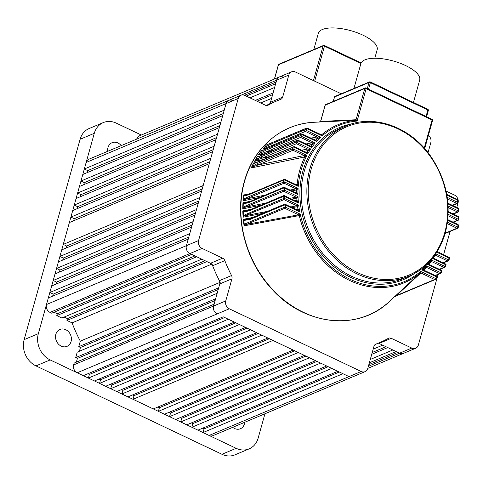 <?xml version="1.0" encoding="UTF-8"?>
<svg xmlns="http://www.w3.org/2000/svg" width="483" height="483" viewBox="0 0 483 483"><rect width="100%" height="100%" fill="white"/><g stroke="black" fill="none" stroke-linecap="round" stroke-linejoin="round"><path stroke-width="0.72" d="M71.073 341.517A9.165 7.71 -112.8 0 1 67.016 346.347A9.165 7.71 -112.8 0 1 58.352 343.993A9.165 7.71 -112.8 0 1 55.859 334.284A9.165 7.71 -112.8 0 1 59.916 329.46A9.165 7.71 -112.8 0 1 68.586 331.809A9.165 7.71 -112.8 0 1 71.073 341.517M107.739 151.288A9.165 7.71 -112.8 0 1 107.999 147.532A9.165 7.71 -112.8 0 1 112.056 142.702A9.165 7.71 -112.8 0 1 121.209 145.618M244.73 422.275A9.165 7.71 -112.8 0 1 244.434 423.911A9.165 7.71 -112.8 0 1 240.377 428.741A9.165 7.71 -112.8 0 1 232.709 427.334M221.963 454.286L236.157 448.315A20.358 17.134 67.2 0 0 249.137 448.87L234.943 454.841A20.358 17.134 -112.8 0 1 221.963 454.286L35.971 365.891A20.358 17.134 -112.8 0 1 24.15 339.64L80.093 139.279A20.358 17.134 -112.8 0 1 89.107 128.544L103.302 122.573A20.358 17.134 67.2 0 0 94.288 133.308L80.093 139.279M24.15 339.64L38.344 333.668L94.288 133.308M103.302 122.573A20.358 17.134 67.2 0 1 116.282 123.129L141.32 135.029M264.95 413.768L258.145 438.135A20.358 17.134 67.2 0 1 249.137 448.87M236.157 448.315L50.166 359.92L35.971 365.891M56.185 340.449A9.165 7.71 -112.8 0 1 56.553 341.33M38.344 333.668A20.358 17.134 67.2 0 0 50.166 359.92M56.789 315.616L61.866 318.025L201.779 259.166L196.708 256.757L56.789 315.616L57.302 313.793L54.024 312.235M50.027 312.398L189.946 253.545A6.11 5.138 -112.8 0 1 186.396 245.666L198.567 240.552A6.11 5.138 67.2 0 0 202.111 248.425L189.946 253.545L191.636 254.348L51.717 313.201L50.027 312.398A6.11 5.138 -112.8 0 1 46.483 304.525L48.312 297.969L188.231 239.109L186.396 245.666A6.11 5.138 67.2 0 0 189.946 253.545L210.467 263.295L222.633 258.182A4.069 3.429 -112.8 0 1 224.824 260.615L212.659 265.735A4.069 3.429 67.2 0 0 210.467 263.295M80.311 341.137L78.759 346.685L218.678 287.832L220.224 282.277A131.322 110.51 -112.8 0 1 212.007 264.026L206.851 261.581L66.938 320.434L72.088 322.885A131.322 110.51 -112.8 0 0 80.311 341.137L219.892 282.416M75.704 357.613L77.232 352.149L217.151 293.296L215.623 298.76L75.704 357.613L77.401 358.416L76.35 362.165M370.286 359.467L392.842 349.976L387.771 347.567L371.723 354.317M373.16 349.167L382.699 345.152L378.43 343.129M283.249 77.129A6.11 5.138 67.2 0 0 279.355 76.966A6.11 5.138 67.2 0 0 276.65 80.184L276.143 82.007L244.543 95.296M341.252 93.799L295.415 72.009A6.11 5.138 67.2 0 0 291.521 71.846A6.11 5.138 67.2 0 0 288.816 75.064L136.719 139.098M249.94 97.85L274.616 87.471L273.094 92.935L255.32 100.41M209.103 435.461L361.187 371.481A6.11 5.138 67.2 0 0 365.082 371.65L352.91 376.764A6.11 5.138 -112.8 0 1 349.016 376.601A6.11 5.138 67.2 0 0 352.91 376.764L212.997 435.624A6.11 5.138 -112.8 0 1 209.103 435.461L203.017 432.563L204.031 428.922L339.344 372.001M202.546 428.216L204.031 428.922M191.854 427.262L331.773 368.402L337.858 371.3L197.945 430.154L191.854 427.262L192.874 423.621L328.186 366.7M191.389 422.915L192.874 423.621M180.696 421.955L320.615 363.101L326.701 365.993L186.782 424.853L180.696 421.955L181.711 418.314L317.023 361.393M180.231 417.608L181.711 418.314M169.539 416.654L309.452 357.794L315.544 360.692L175.625 419.546L169.539 416.654L170.553 413.013L305.866 356.092M169.068 412.307L170.553 413.013M158.376 411.347L298.295 352.493L304.381 355.385L164.468 414.245L158.376 411.347L159.396 407.706L294.708 350.785M157.911 407L159.396 407.706M133.018 399.296L272.931 340.437L293.223 350.084L153.304 408.938L133.018 399.296L134.032 395.655L132.547 394.949M121.855 393.989L261.774 335.136L267.86 338.028L127.941 396.887L121.855 393.989L122.875 390.349L121.39 389.642M110.698 388.688L250.617 329.829L256.702 332.727L116.783 391.58L110.698 388.688L111.712 385.048L110.233 384.341M99.54 383.381L239.453 324.528L245.539 327.42L105.626 386.279L99.54 383.381L100.555 379.741L99.069 379.034M88.377 378.08L228.296 319.221L234.382 322.119L94.469 380.972L88.377 378.08L89.397 374.44L87.912 373.733M203.017 432.563L342.93 373.709L349.016 376.601L223.224 316.812L83.305 375.671L77.22 372.779A6.11 5.138 -112.8 0 1 73.676 364.9L213.589 306.047A6.11 5.138 67.2 0 0 217.139 313.92A6.11 5.138 -112.8 0 1 213.589 306.047L219.765 283.938A4.069 3.429 67.2 0 0 219.379 280.659A131.322 110.51 -112.8 0 1 212.659 265.735M219.379 280.659L231.55 275.545A4.069 3.429 -112.8 0 1 231.931 278.818L225.754 300.927L213.589 306.047L214.096 304.224L74.183 363.077L73.676 364.9M79.405 351.238L80.45 347.488L78.759 346.685M64.167 317.059L67.445 318.617L66.938 320.434M49.84 292.505L189.753 233.645L191.588 227.088L51.669 285.948L49.84 292.505L53.221 294.111L52.653 296.139M53.196 280.484L193.109 221.625L194.945 215.068L55.026 273.921L53.196 280.484L56.577 282.09L56.01 284.119M56.553 268.457L196.466 209.604L198.296 203.047L58.383 261.901L56.553 268.457L59.934 270.069L59.367 272.098M59.91 256.437L199.823 197.583L201.653 191.026L61.739 249.88L59.91 256.437L63.291 258.043L62.724 260.077M63.261 244.416L203.18 185.557L209.284 163.701L69.365 222.56L63.261 244.416L66.648 246.022L66.08 248.057M73.706 220.731L74.273 218.702L70.892 217.096L72.722 210.54L212.641 151.68L210.811 158.237L70.892 217.096M77.063 208.71L77.63 206.682L74.249 205.076L76.079 198.513L215.998 139.659L214.168 146.216L74.249 205.076M80.419 196.69L80.987 194.661L77.606 193.049L79.435 186.492L219.354 127.639L217.525 134.196L77.606 193.049M83.776 184.669L84.344 182.634L80.963 181.028L82.792 174.472L222.711 115.618L220.876 122.175L80.963 181.028M87.133 172.648L87.701 170.614L84.32 169.008L86.149 162.451A6.11 5.138 -112.8 0 1 88.854 159.233L228.773 100.373A6.11 5.138 67.2 0 0 226.068 103.591A6.11 5.138 -112.8 0 1 228.773 100.373L240.939 95.254A6.11 5.138 67.2 0 0 238.234 98.478L86.149 162.451M136.737 139.038A6.11 5.138 -112.8 0 1 139.436 135.82L279.355 76.966A6.11 5.138 -112.8 0 0 276.65 80.184L270.48 102.293L282.646 97.174A4.069 3.429 -112.8 0 1 280.84 99.323A4.069 3.429 -112.8 0 1 280.738 99.359A131.322 110.51 -112.8 0 0 277.381 100.699L266.109 105.439M260.705 102.97L271.567 98.399L270.063 103.773M266.121 105.439A131.322 110.51 -112.8 0 1 270.015 103.954M232.667 100.542A6.11 5.138 67.2 0 0 228.773 100.373M84.32 169.008L224.233 110.148L226.068 103.591L186.396 245.666L46.483 304.525M368.849 364.611L397.914 352.385L399.604 353.194A6.11 5.138 67.2 0 0 403.498 353.357A6.11 5.138 -112.8 0 1 399.604 353.194L379.083 343.437A4.069 3.429 67.2 0 0 378.322 343.178M211.669 264.171L72.088 322.885M84.344 182.634L219.922 125.604M63.291 258.043L198.863 201.013M59.934 270.069L195.512 213.033M56.577 282.09L192.156 225.06M87.701 170.614L223.279 113.583M66.648 246.022L202.22 188.992M74.273 218.702L209.851 161.672M77.63 206.682L213.208 149.652M80.987 194.661L216.565 137.625M53.221 294.111L188.799 237.081M134.032 395.655L269.345 338.734M122.875 390.349L258.188 333.427M111.712 385.048L247.024 328.126M100.555 379.741L235.867 322.819M89.397 374.44L224.71 317.518M272.611 94.65L257.01 101.213M275.666 83.722L246.245 96.093M372.236 352.493L385.971 346.716M369.356 362.793L396.12 351.533M215.146 300.474L77.401 358.416M218.195 289.546L80.45 347.488M57.302 313.793L194.915 255.905M67.445 318.617L205.058 260.723M313.805 49.544L318.321 33.351A30.538 11.314 15.6 0 1 322.378 29.511A30.538 11.314 15.6 0 1 357.088 32.705A30.538 11.314 15.6 0 1 377.151 49.779L374.784 58.256M395.541 296.242L396.416 295.584A1.02 0.857 67.2 0 0 397.062 295.608L435.261 279.542A1.02 0.857 67.2 0 0 435.515 279.361A1.02 0.513 42.9 0 0 435.612 279.295L436.94 277.834A1.02 0.507 -138.6 0 0 436.68 276.946L422.142 270.039L424.394 268.983L425.795 267.51L426.278 265.813L426.664 267.383L424.116 269.707M299.019 215.647A1.02 0.749 79.9 0 0 298.53 214.832L284.777 208.3L246.578 224.366L298.53 214.832L300.269 214.174L299.267 215.563L244.102 225.827L244.253 225.066A101.146 85.117 -112.8 0 1 243.837 221.926A101.146 85.117 -112.8 0 1 243.613 219.91L247.755 219.288M247.713 219.294L250.743 218.388A1.02 0.857 67.2 0 0 250.26 219.336L243.818 220.489L243.293 219.312L253.014 217.435M262.649 213.377L243.112 217.187A101.013 85.002 -112.8 0 1 242.81 210.914L243.07 211.469L246.571 210.914M243.112 217.187L243.402 215.678L245.503 214.549L283.267 198.664L284.656 198.501L298.705 205.184L297.6 206.609L292.318 207.66M290.778 206.929L296.846 205.782L283.895 199.624L243.305 216.396A101.146 85.117 -112.8 0 1 243.07 211.506L243.305 216.384M260.832 205.251L242.786 208.861A101.013 85.002 -112.8 0 1 242.949 202.806L243.154 203.337L246.107 202.83M242.786 208.861L243.154 203.367M290.035 198.32L296.031 197.142L283.684 191.274L243.027 208.179L243.172 207.316L245.726 205.927L283.056 190.224A101.291 85.237 -112.8 0 1 283.098 188.165L248.612 202.673L243.257 203.868A101.291 85.237 67.2 0 0 243.172 207.316M259.643 197.456L243.076 200.825A101.013 85.002 -112.8 0 1 243.667 194.975L243.824 195.47L246.276 195.029M243.076 200.825L243.818 195.518M290.035 190.067L295.988 188.871L284.089 183.214L243.354 200.137L243.553 199.256L246.571 197.607L283.467 182.085A101.291 85.237 -112.8 0 1 283.66 180.093L248.733 194.788L243.885 195.971A101.291 85.237 67.2 0 0 243.553 199.256M253.629 163.254L256.721 162.276A1.02 0.857 67.2 0 0 256.334 162.644L253.515 163.574A101.291 85.237 67.2 0 0 252.15 166.363L257.469 163.508L292.396 148.812A101.291 85.237 -112.8 0 1 293.229 147.128L256.334 162.644M306.174 152.35L307.297 152.151L307.768 153.781L294.515 147.484A100.277 84.38 67.2 0 0 293.694 149.156A1.02 0.398 115.4 0 1 292.927 150.279L258.007 164.969L304.042 155.562L306.886 155.423L304.731 156.981L251.22 167.921L251.746 167.112M251.401 167.734L251.691 167.263L258.007 164.969A1.02 0.857 -112.8 0 1 257.469 163.508M253.678 163.061L256.485 162.373M257.62 156.746L259.945 155.949A1.02 0.857 67.2 0 0 259.594 156.251L257.644 156.74M263.084 159.601L254.529 161.322L255.567 159.795L261.454 156.673L295.94 142.165A101.291 85.237 -112.8 0 1 296.924 140.547L259.594 156.251M254.722 161.141L255.042 160.682L261.955 158.201L270.51 156.474M257.409 156.661L259.468 156.142M261.665 150.654L261.496 150.871A101.291 85.237 67.2 0 0 259.564 153.509L266.055 150.128L300.106 135.808A1.02 0.489 35.9 0 1 301.326 136.278A1.02 0.398 115.4 0 1 300.559 137.401A1.02 0.857 -112.8 0 1 300.106 135.808A101.291 85.237 -112.8 0 1 301.247 134.262L261.665 150.654M265.535 153.594L258.417 155.001L259.051 154.228M258.622 154.826L266.513 151.722L273.064 150.43M258.417 155.001A101.013 85.002 -112.8 0 1 261.744 150.454L263.784 149.911A1.02 0.857 67.2 0 0 263.483 150.153M268.602 147.883L262.933 148.975L264.189 147.532L271.325 143.904L304.93 129.764A1.02 0.507 41.4 0 1 306.101 130.295A1.02 0.398 115.4 0 1 305.341 131.418A1.02 0.857 -112.8 0 1 304.93 129.764A101.291 85.237 -112.8 0 1 306.252 128.309L266.471 144.972A101.291 85.237 67.2 0 0 264.189 147.532L263.621 148.227M263.15 148.812L271.736 145.558L276.161 144.707M294.859 200.614L296.93 200.246L298.458 202.999L284.541 196.382L283.153 196.527L249.101 210.848L243.227 212.037A101.291 85.237 67.2 0 0 243.402 215.678M295.699 209.266L297.945 208.885L299.792 211.886L285.248 204.973L283.871 205.203L250.26 219.336M441.661 271.863A1.02 0.489 -144.1 0 0 441.776 271.778A1.02 0.489 -144.1 0 0 441.462 270.969L427.54 264.352L429.423 263.229A1.02 0.984 56 0 0 429.647 264.696M435.672 279.192A101.291 85.237 -112.8 0 0 436.837 277.906A1.02 0.507 -138.6 0 0 436.94 277.834A1.02 1.02 0 0 0 436.608 276.24A1.02 0.398 -64.6 0 1 436.68 276.946A100.277 84.38 67.2 0 1 435.376 278.389A1.02 0.513 42.9 0 1 435.612 279.295A1.02 1.02 0 0 1 435.261 279.542A1.02 0.857 67.2 0 1 434.615 279.512L420.862 272.98L396.416 295.584L434.615 279.512A1.02 0.398 -64.6 0 0 435.376 278.389L420.645 271.386L420.862 272.98A1.02 0.924 -133.4 0 0 419.944 273.118L420.645 271.386A84.67 71.249 67.2 0 1 300.269 214.174L285.538 207.177A1.02 0.398 115.4 0 1 284.777 208.3A1.02 0.857 -112.8 0 1 284.161 207.424L285.538 207.177A100.277 84.38 67.2 0 1 285.248 204.973A1.02 0.398 115.4 0 0 285.181 204.267L297.117 209.942L299.792 211.886A84.67 71.249 67.2 0 1 298.705 205.184L296.846 205.782A1.02 0.755 79.3 0 1 297.353 206.7M295.415 184.373L297.172 184.047L298.24 186.39L296.29 184.79A1.02 0.803 -85.7 0 0 296.333 184.79L296.363 184.79A1.02 0.767 -101.5 0 1 296.351 184.796M353.942 88.455L360.855 63.684A30.538 11.314 15.6 0 1 364.913 59.844A30.538 11.314 15.6 0 1 399.622 63.038A30.538 11.314 15.6 0 1 419.691 80.112L413.448 102.45M301.664 150.207L307.798 148.987L310.69 148.981L308.281 150.509L304.103 151.366M310.37 146.095L311.36 145.926L311.752 147.424L310.738 146.228A1.02 0.851 -88.9 0 1 310.623 146.216M305.914 143.976L311.927 142.799L315.242 142.89L312.531 144.369L308.456 145.184M261.744 150.454L263.102 150.189M310.925 138.108L317.192 136.949L320.64 137.208L317.566 138.603A85.672 72.094 -112.8 0 0 316.184 140.058A1.02 0.857 -89.4 0 1 315.622 140.293A1.02 0.755 -100.7 0 0 315.954 140.082L316.51 141.428L315.622 140.293A1.02 0.857 -89.4 0 1 315.502 140.281M317.192 136.949A1.02 0.622 72.3 0 1 317.566 138.603L313.582 139.37M320.923 120.569A1.02 0.374 15.6 0 1 320.881 120.4A1.02 0.374 15.6 0 1 321.014 120.273L320.531 121.45L356.062 119.736L357.1 121.046L355.506 120.339A85.672 72.094 -112.8 0 0 321.871 134.606A1.02 0.863 -90 0 1 321.388 134.775A1.02 0.749 -100.1 0 0 321.642 134.624L322.137 135.856L321.388 134.775A1.02 0.863 -90 0 1 321.249 134.763M356.152 119.76A1.02 0.803 86.8 0 1 355.506 120.339L335.383 121.239M408.727 283.606L419.944 273.118M242.81 210.914L251.48 209.187M296.55 198.157A1.02 0.761 78.9 0 0 296.031 197.142L298.023 196.605L296.797 198.072L291.708 199.117M242.949 202.806L250.617 201.254M294.787 192.331L296.701 191.98L297.975 194.516L295.837 192.814A1.02 0.791 -85 0 1 295.801 192.814M296.508 189.982A1.02 0.767 78.6 0 0 295.988 188.871L298.108 188.388L296.755 189.897L291.835 190.924M243.667 194.975L250.369 193.605M246.571 197.607A1.02 0.857 -112.8 0 0 247.193 198.736L265.342 195.06M245.726 205.927A1.02 0.857 -112.8 0 0 246.354 206.978L266.036 203.065M245.503 214.549A1.02 0.857 -112.8 0 0 246.131 215.515L267.31 211.415M435.485 254.263L435.612 255.229L433.969 256.618M430.099 261.11A84.67 71.249 67.2 0 1 427.54 264.352L429.858 264.811L429.423 263.229L430.643 261.611L431.029 259.818L431.542 261.448L429.302 263.434M244.253 225.066L244.301 224.366L245.962 223.49L284.161 207.424A101.291 85.237 -112.8 0 1 283.871 205.203A1.02 0.857 67.2 0 1 285 204.279A1.02 0.398 115.4 0 1 285.181 204.267A1.02 1.02 0 0 0 284.348 204.249L250.743 218.388M304.471 157.06A1.02 0.767 78.5 0 0 304.042 155.562L292.927 150.279A1.02 0.857 -112.8 0 1 292.396 148.812A1.02 0.441 25.6 0 1 293.694 149.156L306.886 155.423A84.67 71.249 67.2 0 0 301.078 170.203A84.67 71.249 67.2 0 0 298.24 186.39L285.048 180.117A100.277 84.38 67.2 0 0 284.849 182.091L298.108 188.388A84.67 71.249 67.2 0 0 297.975 194.516L284.487 188.11A100.277 84.38 67.2 0 0 284.445 190.151L298.023 196.605A84.67 71.249 67.2 0 0 298.458 202.999L296.073 201.194L284.469 195.681A1.02 0.398 115.4 0 1 284.541 196.382A100.277 84.38 67.2 0 0 284.656 198.501A1.02 0.398 115.4 0 1 283.895 199.624A1.02 0.857 -112.8 0 1 283.267 198.664A101.291 85.237 -112.8 0 1 283.153 196.527A1.02 0.857 67.2 0 1 284.288 195.687A1.02 0.398 115.4 0 1 284.469 195.681A1.02 1.02 0 0 0 283.642 195.657L249.59 209.984A1.02 0.857 67.2 0 0 249.101 210.848M435.068 275.509L439.566 273.613A1.02 0.398 -64.6 0 0 440.327 272.49L426.278 265.813A84.67 71.249 67.2 0 1 422.142 270.039L424.672 270.565L436.608 276.24M440.327 272.49A1.02 0.495 37.2 0 1 440.635 273.324A1.02 0.495 37.2 0 1 440.52 273.402A1.02 0.857 67.2 0 1 440.218 273.644A1.02 1.02 0 0 0 440.635 273.324L441.776 271.778A1.02 1.02 0 0 0 441.39 270.263A1.02 0.398 -64.6 0 1 441.462 270.969A100.277 84.38 67.2 0 1 440.327 272.49M432.098 258.26L434.102 258.544L445.507 263.966A1.02 0.398 -64.6 0 1 445.58 264.672L432.406 258.411M433.034 257.614L433.68 257.083A85.672 72.094 -112.8 0 0 434.652 255.453M424.237 148.106L432.08 120.019L366.138 88.679L357.1 121.046A84.67 71.249 67.2 0 0 322.137 135.856L307.405 128.852A100.277 84.38 67.2 0 0 306.101 130.295L320.64 137.208A84.67 71.249 67.2 0 0 316.51 141.428L302.455 134.751A100.277 84.38 67.2 0 0 301.326 136.278L315.242 142.89A84.67 71.249 67.2 0 0 311.752 147.424L298.174 140.97A100.277 84.38 67.2 0 0 297.202 142.57L310.69 148.981A84.67 71.249 67.2 0 0 307.768 153.781L306.614 152.525A1.02 0.845 -88.3 0 1 306.518 152.513M437.749 252.054L437.037 251.885M302.455 134.751A1.02 0.495 -142.8 0 0 301.247 134.262A1.02 0.857 67.2 0 1 302.201 134.051A1.02 0.398 115.4 0 1 302.382 134.045A1.02 0.398 115.4 0 1 302.455 134.751M307.405 128.852A1.02 0.513 -137.1 0 0 306.252 128.309A1.02 0.857 67.2 0 1 307.152 128.152A1.02 0.398 115.4 0 1 307.339 128.146A1.02 0.398 115.4 0 1 307.405 128.852M452.982 213.872L457.479 211.983A1.02 0.398 -64.6 0 0 458.24 210.86L458.639 211.131M458.5 209.006L447.976 203.917M452.269 205.287L456.773 203.391A1.02 0.398 -64.6 0 0 457.534 202.268L458.035 202.359L457.745 200.137L446.878 195.138M457.606 200.246L457.745 200.137A1.02 1.02 0 0 0 457.172 199.358A1.02 0.398 -64.6 0 1 457.244 200.065A100.277 84.38 67.2 0 1 457.534 202.268L447.24 197.378M355.301 120.352A1.02 0.918 87.8 0 0 356.062 119.736L364.786 88.492L325.24 105.125L321.014 120.273M320.579 121.36L319.625 122.006M317.289 138.675A1.02 0.755 79.4 0 0 317.011 136.967L305.341 131.418L271.736 145.558A1.02 0.857 -112.8 0 1 271.325 143.904M311.13 145.944A1.02 0.761 -101.1 0 1 310.738 146.228A1.02 0.851 -88.9 0 0 311.36 145.926A85.672 72.094 -112.8 0 1 312.531 144.369A1.02 0.64 70.8 0 0 312.096 142.781M312.26 144.447A1.02 0.761 79 0 0 311.927 142.799L300.559 137.401L266.513 151.722A1.02 0.857 -112.8 0 1 266.055 150.128M307.061 152.169A1.02 0.767 -101.4 0 1 306.627 152.525A1.02 0.845 -88.3 0 0 307.297 152.151A85.672 72.094 -112.8 0 1 308.281 150.509A1.02 0.658 69.6 0 0 307.798 148.987M308.015 150.581A1.02 0.767 78.7 0 0 307.629 149.012L296.441 143.692A1.02 0.857 -112.8 0 1 295.94 142.165A1.02 0.465 30.6 0 1 297.202 142.57A1.02 0.398 115.4 0 1 296.441 143.692L261.955 158.201A1.02 0.857 -112.8 0 1 261.454 156.673M296.272 184.784L296.333 184.796A1.02 0.803 -85.7 0 0 297.172 184.047A85.672 72.094 -112.8 0 1 299.834 169.98A85.672 72.094 -112.8 0 1 304.731 156.981A1.02 0.67 68.4 0 0 304.205 155.538M248.612 202.673A1.02 0.857 67.2 0 1 249.101 201.888L283.587 187.38A1.02 0.857 67.2 0 1 284.233 187.41A1.02 0.398 115.4 0 1 284.421 187.404L295.825 192.82A1.02 0.791 -85 0 0 296.701 191.98A85.672 72.094 -112.8 0 1 296.755 189.897A1.02 0.706 64.3 0 0 296.139 188.841M296.93 184.065A1.02 0.767 -101.5 0 1 296.363 184.79M296.025 201.176L296.061 201.182A1.02 0.773 -84.3 0 1 296.037 201.176A1.02 0.773 -84.3 0 1 296.055 201.176A1.02 0.773 -84.3 0 0 296.93 200.246A85.672 72.094 -112.8 0 1 296.797 198.072A1.02 0.712 63.5 0 0 296.182 197.112M296.453 191.993A1.02 0.767 -101.3 0 1 295.88 192.814L295.88 192.814A1.02 0.767 -101.3 0 1 295.862 192.82L295.789 192.808M297.685 208.898A1.02 0.755 -100.6 0 1 297.087 209.918A1.02 0.755 -83.5 0 0 297.945 208.885A85.672 72.094 -112.8 0 1 297.6 206.609A1.02 0.718 62.8 0 0 296.991 205.752M296.677 200.258A1.02 0.761 -101 0 1 296.097 201.176L296.097 201.176A1.02 0.761 -101 0 1 296.079 201.182M420.91 272.901A1.02 0.809 -132.5 0 0 420.089 272.986A85.672 72.094 -112.8 0 1 299.267 215.563A1.02 0.725 62 0 0 298.675 214.802M245.962 223.49A1.02 0.857 -112.8 0 0 246.578 224.366L244.265 225.175M424.388 268.989A1.02 0.99 50 0 0 424.533 270.51M425.746 267.558A1.02 0.918 -132 0 1 426.616 267.461L439.566 273.613A1.02 0.857 67.2 0 0 440.218 273.644L435.406 275.666M425.795 267.51L425.807 267.497A1.02 0.815 -133.5 0 1 425.807 267.497L425.807 267.497A1.02 0.815 -133.5 0 1 426.664 267.383M433.643 257.143A1.02 0.978 60.4 0 0 433.969 258.496M430.637 261.623A1.02 0.918 -131 0 1 431.494 261.526L443.847 267.395A1.02 0.398 -64.6 0 0 444.608 266.272A100.277 84.38 67.2 0 0 445.58 264.672A1.02 0.465 -149.4 0 1 445.948 265.402A1.02 1.02 0 0 0 445.507 263.966M430.576 261.671L430.643 261.611A1.02 0.815 -134.6 0 1 430.673 261.581L430.673 261.581A1.02 0.815 -134.6 0 1 431.542 261.448M437.23 251.577A1.02 0.978 63.8 0 0 437.58 251.963M434.742 255.326A1.02 0.918 -130.4 0 1 435.612 255.229L447.506 260.886A1.02 0.398 -64.6 0 0 448.266 259.757A100.277 84.38 67.2 0 0 449.093 258.085L436.807 252.253M434.102 258.544L433.68 257.101L434.766 255.296A1.02 0.821 -135.8 0 1 434.766 255.296L434.766 255.296A1.02 0.821 -135.8 0 1 435.654 255.151M319.009 122.102L320.483 121.366L320.881 120.4L325.107 105.252A1.02 0.374 15.6 0 1 325.24 105.125A1.02 0.857 67.2 0 1 325.693 104.588L365.233 87.954A1.02 0.857 -112.8 0 1 365.885 87.984A1.02 0.398 115.4 0 1 366.066 87.972A1.02 0.398 115.4 0 1 366.138 88.679A1.02 0.374 -164.4 0 0 364.786 88.492A1.02 0.857 -112.8 0 1 365.233 87.954A1.02 1.02 0 0 1 366.066 87.972L432.007 119.313A1.02 0.398 -64.6 0 1 432.08 120.019A1.02 0.374 -164.4 0 1 432.551 120.508L424.702 148.631M243.07 211.469L243.227 212.037L243.07 211.469M243.154 203.337L243.257 203.868L243.154 203.337M243.824 195.47L243.885 195.971L243.824 195.47M246.233 195.041L249.216 194.088A1.02 0.857 67.2 0 0 248.733 194.788M255.109 160.531L255.567 159.795A101.291 85.237 67.2 0 1 257.197 157.078L257.336 156.812M266.622 144.822L268.306 144.194A1.02 0.857 67.2 0 0 268.053 144.375M198.567 240.552L238.234 98.478M446.081 191.075L454.491 195.072A6.11 5.138 67.2 0 1 458.035 202.945L456.785 207.43M455.155 213.263L454.751 214.718M450.078 231.448L443.563 254.789M438.045 274.561L418.369 345.019A6.11 5.138 67.2 0 1 415.664 348.237A6.11 5.138 67.2 0 1 411.77 348.074L391.248 338.317L379.083 343.437M361.187 371.481L229.304 308.8L77.22 372.779M269.242 104.123A4.069 3.429 67.2 0 0 270.48 102.293M225.754 300.927A6.11 5.138 67.2 0 0 229.304 308.8M365.082 371.65A6.11 5.138 67.2 0 0 367.786 368.432L373.957 346.323A4.069 3.429 -112.8 0 1 375.762 344.174A4.069 3.429 -112.8 0 1 375.865 344.131L375.659 344.222M391.248 338.317A4.069 3.429 -112.8 0 0 388.652 338.209A4.069 3.429 -112.8 0 0 388.368 338.348A131.322 110.51 -112.8 0 1 379.221 342.797A131.322 110.51 -112.8 0 1 375.865 344.131M428.403 135.379A6.11 5.138 67.2 0 1 430.842 142.57L428.029 152.646M288.816 75.064L282.646 97.174M267.654 105.391L268.234 105.149A131.322 110.51 -112.8 0 1 277.381 100.699M268.234 105.149A4.069 3.429 -112.8 0 1 267.95 105.288A4.069 3.429 -112.8 0 1 265.354 105.179L244.833 95.423A6.11 5.138 67.2 0 0 240.939 95.254M202.111 248.425L222.633 258.182M231.55 275.545A131.322 110.51 -112.8 0 1 224.824 260.615M368.372 366.331L411.77 348.074M313.437 80.576L323.103 45.976L278.492 64.74L274.507 79.001M360.916 63.496L324.455 46.163L314.681 81.168M324.202 45.468A1.02 0.398 115.4 0 1 324.383 45.462A1.02 0.398 115.4 0 1 324.455 46.163A1.02 0.374 15.6 0 0 323.103 45.976A1.02 0.857 -112.8 0 1 324.202 45.468M361.145 62.935L324.383 45.462A1.02 1.02 0 0 0 323.55 45.438L278.939 64.209A1.02 0.857 67.2 0 0 278.492 64.74A1.02 0.374 15.6 0 0 278.353 64.873L274.392 79.049M278.401 65.048A1.02 0.374 15.6 0 1 278.353 64.873A1.02 1.02 0 0 1 278.939 64.209M243.034 207.986A101.146 85.117 -112.8 0 1 243.154 203.403M243.378 199.877A101.146 85.117 -112.8 0 1 243.812 195.567M251.969 166.623A101.146 85.117 -112.8 0 1 253.527 163.459M255.441 159.945A101.146 85.117 -112.8 0 1 257.204 157.023M285.048 180.117A1.02 0.302 -173.8 0 0 283.66 180.093A1.02 0.857 67.2 0 1 284.795 179.422A1.02 0.398 115.4 0 1 284.976 179.416A1.02 0.398 115.4 0 1 285.048 180.117M284.487 188.11L283.098 188.165A1.02 0.857 67.2 0 1 283.587 187.38A1.02 1.02 0 0 1 284.421 187.404A1.02 0.398 115.4 0 1 284.487 188.11M447.463 198.966L456.773 203.391A1.02 0.857 67.2 0 0 457.872 202.884M448.176 207.563L457.479 211.983A1.02 0.857 67.2 0 0 458.578 211.476M453.036 222.15L457.534 220.26A1.02 0.857 67.2 0 0 458.633 219.753M448.091 215.774L457.534 220.26A1.02 0.398 -64.6 0 0 458.295 219.137A100.277 84.38 67.2 0 0 458.337 217.096L448.224 212.285M445.211 233.198L456.972 228.248A1.02 0.857 67.2 0 0 458.077 227.741M447.27 223.635L456.972 228.248A1.02 0.398 -64.6 0 0 457.739 227.125A100.277 84.38 67.2 0 0 457.932 225.15L447.711 220.296M449.371 258.852A1.02 0.441 -154.4 0 0 449.504 258.743A1.02 0.441 -154.4 0 0 449.093 258.085A1.02 0.398 -64.6 0 0 449.021 257.379L437.242 251.558M445.827 265.505A1.02 0.465 -149.4 0 0 445.948 265.402L444.964 267.027A1.02 0.471 31.9 0 1 444.843 267.123A1.02 0.857 67.2 0 1 444.493 267.425A1.02 1.02 0 0 0 444.964 267.027A1.02 0.471 31.9 0 0 444.608 266.272L431.174 259.89M389.654 301.289C358.458 331.706 303.958 325.735 271.319 288.472C245.171 260.373 234.098 216.583 244.307 181.566C253.424 147.484 281.77 123.443 314.348 122.265A101.575 85.473 67.2 0 0 244.549 181.403A101.575 85.473 67.2 0 0 282.79 299.08A101.575 85.473 67.2 0 0 389.654 301.289L410.073 282.356M309.845 168.917A81.44 68.532 -112.8 0 1 345.894 125.991C373.45 113.783 409.729 126.498 430.051 155.327C446.908 179.893 451.967 205.812 445.241 233.078C439.107 253.786 427.044 268.137 409.053 276.131A81.44 68.532 -112.8 0 1 331.99 255.211A81.44 68.532 -112.8 0 1 309.845 168.917M444.771 232.595A80.426 67.674 67.2 0 0 398.07 128.901A80.426 67.674 67.2 0 0 311.197 169.104A80.426 67.674 67.2 0 0 357.891 272.798A80.426 67.674 67.2 0 0 444.771 232.595M345.894 125.991L340.322 128.339A81.44 68.532 67.2 0 0 304.266 171.266A81.44 68.532 67.2 0 0 326.417 257.56A81.44 68.532 67.2 0 0 403.474 278.48L409.053 276.131A81.44 68.532 -112.8 0 0 445.109 233.204M414.142 273.692A82.46 69.389 -112.8 0 1 330.366 263.47A82.46 69.389 -112.8 0 1 302.913 171.073A82.46 69.389 -112.8 0 1 351.201 124.059M251.22 167.921A101.013 85.002 -112.8 0 1 253.647 162.946M254.529 161.322A101.013 85.002 -112.8 0 1 257.391 156.552M262.933 148.975A101.013 85.002 -112.8 0 1 264.11 147.575M430.595 261.665A85.672 72.094 -112.8 0 1 429.423 263.217M425.777 267.534A85.672 72.094 -112.8 0 1 424.394 268.983L424.672 270.565M244.102 225.827A101.013 85.002 -112.8 0 1 243.293 219.312M435.781 253.829L448.266 259.757A1.02 0.447 26.8 0 1 448.671 260.434A1.02 0.447 26.8 0 1 448.544 260.542A1.02 0.857 67.2 0 1 448.158 260.911A1.02 1.02 0 0 0 448.671 260.434L449.504 258.743A1.02 1.02 0 0 0 449.021 257.379M447.469 222.24L457.739 227.125A1.02 0.302 6.2 0 1 458.24 227.445A1.02 0.302 6.2 0 1 458.204 227.511M448.164 214.319L458.735 219.469M448.109 206.042L458.24 210.86A100.277 84.38 67.2 0 0 458.125 208.741A1.02 0.398 -64.6 0 0 458.059 208.034L447.916 203.216M443.008 262.776L447.506 260.886A1.02 0.857 67.2 0 0 448.158 260.911L443.346 262.933M439.349 269.291L443.847 267.395A1.02 0.857 67.2 0 0 444.493 267.425L439.681 269.448M243.818 220.489A101.291 85.237 67.2 0 0 244.301 224.366M367.315 88.57L369.018 82.46L334.55 96.962L333.312 101.388M426.042 116.481L427.86 109.973L370.37 82.647L368.553 89.156M284.445 190.151A1.02 0.398 115.4 0 1 283.684 191.274A1.02 0.857 -112.8 0 1 283.056 190.224L284.445 190.151M284.849 182.091A1.02 0.398 115.4 0 1 284.089 183.214A1.02 0.857 -112.8 0 1 283.467 182.085L284.849 182.091M294.515 147.484A1.02 0.447 -153.2 0 0 293.229 147.128A1.02 0.857 67.2 0 1 294.262 146.784A1.02 0.398 115.4 0 1 294.443 146.778A1.02 0.398 115.4 0 1 294.515 147.484M298.174 140.97A1.02 0.471 -148.1 0 0 296.924 140.547A1.02 0.857 67.2 0 1 297.92 140.269A1.02 0.398 115.4 0 1 298.102 140.263A1.02 0.398 115.4 0 1 298.174 140.97M458.301 225.585L457.932 225.15A1.02 0.398 -64.6 0 0 457.86 224.444L447.777 219.65M458.717 217.447L458.337 217.096A1.02 0.398 -64.6 0 0 458.27 216.39L448.23 211.614M432.418 120.635A1.02 0.374 -164.4 0 0 432.551 120.508A1.02 1.02 0 0 0 432.007 119.313M426.58 116.735L428.33 110.462A1.02 0.374 15.6 0 0 427.86 109.973A1.02 0.398 -64.6 0 0 427.787 109.267L370.304 81.941A1.02 0.398 115.4 0 1 370.37 82.647A1.02 0.374 15.6 0 0 369.018 82.46A1.02 0.857 -112.8 0 1 370.117 81.953A1.02 0.398 115.4 0 1 370.304 81.941A1.02 1.02 0 0 0 369.471 81.923L334.997 96.425A1.02 0.857 67.2 0 0 334.55 96.962A1.02 0.374 15.6 0 0 334.411 97.089L333.198 101.43M334.459 97.27A1.02 0.374 15.6 0 1 334.411 97.089A1.02 1.02 0 0 1 334.997 96.425M325.156 105.433A1.02 0.374 15.6 0 1 325.107 105.252A1.02 1.02 0 0 1 325.693 104.588M231.931 278.818L219.765 283.938M415.664 348.237L367.798 368.372M452.607 205.444L457.419 203.421A1.02 1.02 0 0 0 458.035 202.359M453.32 214.035L458.132 212.007A1.02 1.02 0 0 0 458.753 211.029L458.639 208.891A1.02 1.02 0 0 0 458.059 208.034M453.368 222.313L458.18 220.284A1.02 1.02 0 0 0 458.802 219.379L458.85 217.32A1.02 1.02 0 0 0 458.27 216.39M445.115 233.537L457.624 228.272A1.02 1.02 0 0 0 458.24 227.445L458.439 225.458A1.02 1.02 0 0 0 457.86 224.444M337.231 121.148L314.348 122.265M429.785 264.744L441.39 270.263M249.216 194.088L284.143 179.392A1.02 1.02 0 0 1 284.976 179.416L296.29 184.79M256.721 162.276L293.616 146.76A1.02 1.02 0 0 1 294.443 146.778L306.482 152.501M259.945 155.949L297.274 140.245A1.02 1.02 0 0 1 298.102 140.263L310.587 146.198M263.784 149.911L301.549 134.026A1.02 1.02 0 0 1 302.382 134.045L315.459 140.257M268.306 144.194L306.506 128.128A1.02 1.02 0 0 1 307.339 128.146L321.201 134.739M446.745 194.407L457.172 199.358M428.33 110.462A1.02 1.02 0 0 0 427.787 109.267M395.16 296.49L397.062 295.608M243.607 219.904L243.837 221.926M249.59 209.984L246.547 210.92M249.101 201.888L246.07 202.842M251.842 166.87L253.563 163.345M255.247 160.235L257.252 156.897M259.25 153.878L261.551 150.738M263.899 147.828L266.525 144.882M379.221 342.797L375.194 344.494M291.521 71.846L279.355 76.966"/></g></svg>
